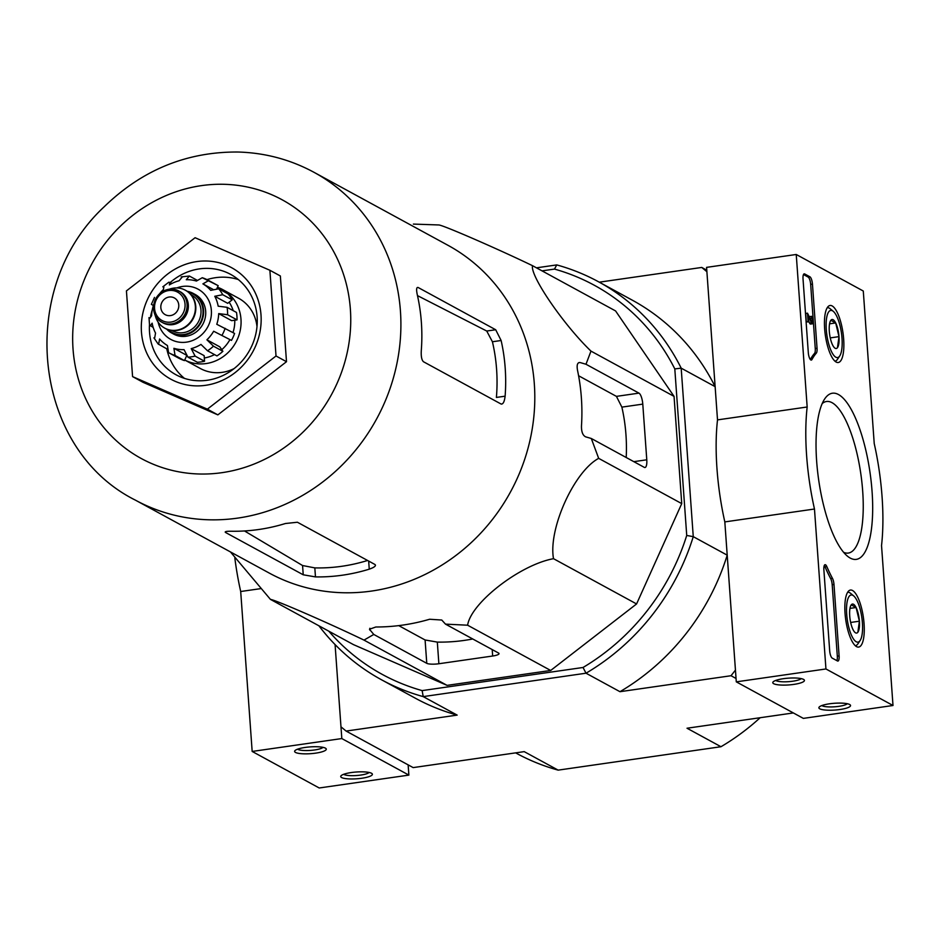 <?xml version="1.0" encoding="UTF-8"?>
<svg xmlns="http://www.w3.org/2000/svg" width="940" height="940" viewBox="0 0 940 940"><rect width="100%" height="100%" fill="white"/><g stroke="black" fill="none" stroke-linecap="round" stroke-linejoin="round"><path stroke-width="1.41" d="M674.05 396.375L615.582 310.94L532.51 265.679C529.972 275.726 563.377 324.594 590.978 351.113L674.05 396.375L681.735 503.617L636.58 603.95L550.687 670.467L447.076 685.366L353.499 644.64L270.426 599.379L230.464 551.945M706.786 270.18L701.757 267.442L706.892 271.707L715.129 386.646L681.183 368.151L693.262 536.658L727.207 555.152L735.444 670.102L731.026 675.731L619.965 691.699L586.019 673.205L423.212 696.611L457.169 715.105L346.108 731.073L340.973 726.808L335.075 644.57L341.819 738.558L252.167 751.448L319.212 787.979L408.877 775.101L408.136 764.866M736.043 678.468L731.026 675.731M793.36 712.943L687.023 728.23L720.968 746.724L558.16 770.13L524.215 751.636L413.165 767.604L346.108 731.073M556.75 264.916A226.658 210.043 118.6 0 1 598.428 281.718A226.658 210.043 118.6 0 1 681.183 368.151L674.803 368.915A221.582 205.343 118.6 0 0 554.482 269.087L556.75 264.916L536.458 267.829M599.262 282.176L701.757 267.442M674.803 368.915L686.729 535.447A221.582 205.343 118.6 0 1 583.035 667.482L422.142 690.606A221.582 205.343 118.6 0 1 328.8 631.186M554.482 269.087L542.039 270.873M422.142 690.606L423.212 696.611A226.658 210.043 118.6 0 1 381.546 679.796A226.658 210.043 118.6 0 1 318.919 625.805M457.169 715.105A226.658 210.043 118.6 0 1 415.492 698.291L381.546 679.796M686.729 535.447L693.262 536.658A226.658 210.043 118.6 0 1 586.019 673.205L583.035 667.482M727.207 555.152A226.658 210.043 118.6 0 1 619.965 691.699M598.428 281.718L632.373 300.213A226.658 210.043 118.6 0 1 715.129 386.646M720.968 746.724A226.658 210.043 -61.4 0 0 760.155 717.725M515.661 752.87L516.495 753.328A226.658 210.043 -61.4 0 0 558.16 770.13M590.978 351.113L585.984 364.25L580.321 362.605C577.501 362.241 576.561 364.779 577.501 370.219A204.826 189.798 118.6 0 1 581.484 425.89C581.355 431.742 582.741 435.396 585.644 436.841L591.307 438.487L598.663 458.356C574.046 471.575 548.138 528.962 553.507 558.689C520.22 564.693 470.975 602.74 467.615 625.206L445.501 624.136L441.765 620.036L429.627 619.249A204.826 189.798 118.6 0 1 375.836 626.992L369.479 629.236L373.779 634.453L364.003 640.105C329.071 623.255 275.432 599.908 270.426 599.379M364.003 640.105L447.076 685.366M467.615 625.206L550.687 670.467M373.779 634.453L426.772 663.323A9.529 2.033 175.9 0 0 438.874 663.746L492.666 656.014A9.529 2.033 175.9 0 0 499.022 653.617A9.529 2.033 175.9 0 0 498.494 653.006L445.501 624.136M553.507 558.689L636.58 603.95M598.663 458.356L681.735 503.617M413.377 224.084L438.933 224.966C443.88 225.471 497.378 248.748 532.51 265.679M591.307 438.487L644.3 467.368A9.529 2.938 81.8 0 0 644.993 467.509A9.529 2.938 81.8 0 0 646.779 459.801L642.784 404.118A9.529 2.938 81.8 0 0 638.977 393.132L585.984 364.25M269.886 270.274L280.355 275.972L286.5 361.7L217.857 414.869L143.056 382.322L132.575 376.611L126.43 290.895L195.085 237.714L269.886 270.274L276.019 355.99L207.376 409.159L132.575 376.611M505.121 396.187A186.661 172.972 -61.4 0 0 501.126 340.503L495.697 329.752L418.159 287.511C416.455 287.017 416.162 289.461 417.313 294.843A186.661 172.972 118.6 0 1 421.296 350.514C420.956 356.354 421.684 360.09 423.482 361.747L501.008 403.988C503.053 404.435 504.428 401.827 505.121 396.187L496.402 397.432A177.531 164.512 -61.4 0 0 492.419 341.761L486.732 331.033L417.489 295.618M367.587 560.475A177.531 164.512 -61.4 0 1 314.818 567.889L302.562 565.528L244.506 530.959M501.008 403.988L501.748 404.118M302.562 565.528L303.232 574.798L315.464 576.902A186.661 172.972 -61.4 0 0 342.512 575.186A186.661 172.972 -61.4 0 0 369.255 569.17C374.426 567.349 376.329 565.786 374.954 564.494L297.416 522.24L285.431 523.51A186.661 172.972 118.6 0 1 258.688 529.514A186.661 172.972 118.6 0 1 231.639 531.241C226.329 531.171 224.355 531.605 225.694 532.557L225.177 532.052M375.483 565.198L374.954 564.494M303.232 574.798L225.694 532.557L225.635 531.652M135.395 500.139L269.298 573.095A186.661 172.972 -61.4 0 0 371.641 591.048A186.661 172.972 -61.4 0 0 530.219 439.297A186.661 172.972 -61.4 0 0 447.91 245.27L314.007 172.314C290.354 159.53 264.986 152.774 237.891 152.022C186.649 151.704 142.034 169.987 104.058 206.894C16.403 288.239 31.878 448.486 135.395 500.139A186.661 172.972 -61.4 0 0 237.738 518.105A186.661 172.972 -61.4 0 0 396.316 366.341A186.661 172.972 -61.4 0 0 314.007 172.314M398.736 625.617L425.091 639.976L437.323 642.102A185.392 171.797 -61.4 0 0 472.738 638.977M578.405 362.875L579.263 362.511M626.205 457.498A185.392 171.797 -61.4 0 0 621.869 407.126L616.428 396.375L578.594 375.753M207.376 409.159L217.857 414.869M276.019 355.99L286.5 361.7M238.314 279.556A57.14 52.957 -61.4 0 0 207 279.627M166.756 348.811A57.14 52.957 -61.4 0 0 184.463 378.397M149.483 324.782A57.14 52.957 -61.4 0 0 175.992 374.755A57.14 52.957 -61.4 0 0 207.317 380.254A57.14 52.957 -61.4 0 0 255.856 333.794A57.14 52.957 -61.4 0 0 230.664 274.398A57.14 52.957 -61.4 0 0 170.128 282.576M163.854 286.994L163.407 289.543A57.14 52.957 -61.4 0 0 163.266 289.673M152.28 309.848A57.14 52.957 -61.4 0 0 150.623 316.146M205.66 385.306A63.485 58.832 -61.4 0 0 250.768 285.067A63.485 58.832 -61.4 0 0 147.251 299.954A63.485 58.832 -61.4 0 0 205.66 385.306M234.824 557.961A114.281 35.321 81.8 0 0 240.699 591.507L252.167 751.448M260.462 588.675L240.699 591.507M295.512 752.435A15.874 3.396 175.9 0 0 314.935 753.245A15.874 3.396 175.9 0 0 325.851 748.44A15.874 3.396 175.9 0 0 310.212 746.9A15.874 3.396 175.9 0 0 294.949 750.649A15.874 3.396 175.9 0 0 295.512 752.435M341.608 777.545A15.874 3.396 175.9 0 0 361.031 778.355A15.874 3.396 175.9 0 0 371.946 773.55A15.874 3.396 175.9 0 0 356.307 772.01A15.874 3.396 175.9 0 0 341.055 775.77A15.874 3.396 175.9 0 0 341.608 777.545M341.819 738.558L408.877 775.101M343.688 774.302A13.125 2.808 175.9 0 0 344.005 774.501A13.125 2.808 175.9 0 0 357.106 775.477A13.125 2.808 175.9 0 0 369.126 772.468M297.592 749.18A13.125 2.808 175.9 0 0 297.909 749.38A13.125 2.808 175.9 0 0 311.011 750.367A13.125 2.808 175.9 0 0 323.031 747.359M796.239 254.482L863.284 291.024L874.224 443.539A114.281 35.321 -98.2 0 1 881.532 545.564L893 705.493L825.943 668.963L814.475 509.022A114.281 35.321 -98.2 0 1 807.166 406.997L796.239 254.482L706.586 267.371L717.514 419.886L807.166 406.997M825.943 668.963L736.29 681.852L803.348 718.383L893 705.493M849.654 704.518A15.874 3.396 175.9 0 0 833.663 703.332A15.874 3.396 175.9 0 0 819.21 707.033A15.874 3.396 175.9 0 0 834.955 710.053A15.874 3.396 175.9 0 0 850.101 704.812A15.874 3.396 175.9 0 0 849.654 704.518M803.547 679.397A15.874 3.396 175.9 0 0 787.567 678.222A15.874 3.396 175.9 0 0 773.103 681.911A15.874 3.396 175.9 0 0 788.848 684.931A15.874 3.396 175.9 0 0 804.005 679.702A15.874 3.396 175.9 0 0 803.547 679.397M736.29 681.852L724.822 521.912L814.475 509.022M724.822 521.912A114.281 35.321 -98.2 0 1 717.514 419.886M804.675 273.951L809.916 276.807A6.345 1.962 -98.2 0 1 812.454 284.127L817.048 348.258A6.345 1.962 -98.2 0 1 816.32 353.135A130.155 40.22 -98.2 0 0 811.984 359.491A6.345 1.962 -98.2 0 1 811.302 360.079A6.345 1.962 -98.2 0 1 808.306 352.653L803.03 278.992A6.345 1.962 -98.2 0 1 804.217 273.846A6.345 1.962 -98.2 0 1 804.675 273.951L803.806 274.069M829.679 650.786L823.875 569.84A6.345 1.962 -98.2 0 1 825.062 564.693A6.345 1.962 -98.2 0 1 826.824 566.597A130.789 40.42 -98.2 0 0 832.464 578.347A6.345 1.962 -98.2 0 1 833.98 584.445L839.103 655.92A6.345 1.962 -98.2 0 1 837.916 661.067A6.345 1.962 -98.2 0 1 837.458 660.961L832.217 658.118A6.345 1.962 -98.2 0 1 829.679 650.786M850.218 558.066A83.942 25.944 -98.2 0 1 847.304 556.057A83.942 25.944 -98.2 0 1 818.681 479.976A83.942 25.944 -98.2 0 1 824.709 398.901A83.942 25.944 -98.2 0 1 869.371 468.273A83.942 25.944 -98.2 0 1 850.218 558.066M836.165 362.065A28.811 8.907 -98.2 0 1 824.944 332.114A28.811 8.907 -98.2 0 1 830.008 305.488A28.811 8.907 -98.2 0 1 842.968 332.737A28.811 8.907 -98.2 0 1 838.198 362.523A28.811 8.907 -98.2 0 1 836.165 362.065M856.563 646.638A28.811 8.907 -98.2 0 1 845.342 616.675A28.811 8.907 -98.2 0 1 850.406 590.062A28.811 8.907 -98.2 0 1 863.366 617.298A28.811 8.907 -98.2 0 1 858.596 647.084A28.811 8.907 -98.2 0 1 856.563 646.638M822.218 403.554A76.563 23.653 -98.2 0 1 826.507 401.498A76.563 23.653 -98.2 0 1 860.829 473.913A76.563 23.653 -98.2 0 1 848.303 553.061A76.563 23.653 -98.2 0 1 843.591 552.297M775.747 680.443A13.125 2.808 175.9 0 0 788.613 681.664A13.125 2.808 175.9 0 0 801.186 678.621M821.842 705.552A13.125 2.808 175.9 0 0 834.72 706.786A13.125 2.808 175.9 0 0 847.281 703.731M824.274 565.539A6.345 1.962 -98.2 0 1 825.026 566.855L826.824 566.597M836.847 660.632A6.345 1.962 -98.2 0 0 837.317 656.179L832.194 584.704A6.345 1.962 -98.2 0 0 830.666 578.605A130.789 40.42 -98.2 0 1 825.026 566.855M803.489 274.539L808.118 277.065A6.345 1.962 -98.2 0 1 810.668 284.385L815.262 348.517A6.345 1.962 -98.2 0 1 814.534 353.393L816.32 353.135M810.315 359.515A130.155 40.22 -98.2 0 1 814.534 353.393M807.495 313.185L811.631 321.515A1.904 0.588 -98.2 0 0 812.078 321.927A1.904 0.588 -98.2 0 0 812.418 320.176A1.904 0.588 -98.2 0 0 811.678 318.178L811.537 316.334A3.807 1.175 -98.2 0 1 813.03 320.305A3.807 1.175 -98.2 0 1 812.348 323.806A3.807 1.175 -98.2 0 1 811.408 322.913L808.283 315.793L808.717 321.927L808.095 321.586L807.495 313.185L805.698 313.443L806.297 321.844L808.095 321.586M808.717 321.927L806.297 321.844M812.348 323.806L810.562 324.065A3.807 1.175 -98.2 0 1 809.61 323.172L808.659 320.975M809.61 323.172L811.408 322.913M809.798 317.368L809.751 316.58L811.537 316.334M810.257 318.39L811.678 318.178M832.617 345.051A14.664 4.535 -98.2 0 1 829.315 331.362A14.664 4.535 -98.2 0 1 830.725 320.481A14.664 4.535 -98.2 0 1 830.843 320.305L835.684 322.949L838.997 336.637L837.458 347.683A14.664 4.535 -98.2 0 1 834.673 347.929A14.664 4.535 -98.2 0 1 832.617 345.051M830.843 320.305A14.664 4.535 -98.2 0 1 835.684 322.949A14.664 4.535 -98.2 0 1 838.997 336.637A14.664 4.535 -98.2 0 1 837.458 347.683M842.005 338.282A23.806 7.356 -98.2 0 1 839.726 355.943A23.806 7.356 -98.2 0 1 826.871 335.039A23.806 7.356 -98.2 0 1 833.31 311.363A23.806 7.356 -98.2 0 1 842.005 338.282M839.726 355.943L837.481 359.303A26.978 8.342 -98.2 0 1 835.002 361.136A26.978 8.342 -98.2 0 1 834.908 361.148L835.002 361.136M827.329 307.721L827.224 307.732A26.978 8.342 -98.2 0 1 827.329 307.721A26.978 8.342 -98.2 0 1 830.22 308.778L833.31 311.363M829.573 323.818L835.684 322.949M830.255 337.895L838.997 336.637M853.015 629.612A14.664 4.535 -98.2 0 1 849.713 615.923A14.664 4.535 -98.2 0 1 851.123 605.043A14.664 4.535 -98.2 0 1 851.241 604.878L856.082 607.51L859.395 621.199L857.856 632.256A14.664 4.535 -98.2 0 1 855.071 632.502A14.664 4.535 -98.2 0 1 853.015 629.612M851.241 604.878A14.664 4.535 -98.2 0 1 856.082 607.51A14.664 4.535 -98.2 0 1 859.395 621.199A14.664 4.535 -98.2 0 1 857.856 632.256M862.403 622.844A23.806 7.356 -98.2 0 1 860.124 640.516A23.806 7.356 -98.2 0 1 847.269 619.613A23.806 7.356 -98.2 0 1 853.708 595.937A23.806 7.356 -98.2 0 1 862.403 622.844M860.124 640.516L857.879 643.865A26.978 8.342 -98.2 0 1 855.4 645.698A26.978 8.342 -98.2 0 1 855.306 645.709L855.4 645.698M847.727 592.282L847.622 592.294A26.978 8.342 -98.2 0 1 847.727 592.282A26.978 8.342 -98.2 0 1 850.618 593.351L853.708 595.937M849.971 608.391L856.082 607.51M850.653 622.456L859.395 621.199M187.189 291.294A22.537 20.892 118.6 0 1 193.158 293.374L195.25 294.514A22.537 20.892 118.6 0 1 202.805 324.3A22.537 20.892 118.6 0 1 173.677 334.099L171.585 332.96A22.537 20.892 118.6 0 1 166.603 329.071M170.457 315.593A9.529 8.824 -61.4 0 0 178.553 307.85A9.529 8.824 -61.4 0 0 174.358 297.945A9.529 8.824 -61.4 0 0 162.044 302.093A9.529 8.824 -61.4 0 0 165.24 314.677A9.529 8.824 -61.4 0 0 170.457 315.593M180.092 291.67A17.778 16.474 118.6 0 1 186.05 315.17A17.778 16.474 118.6 0 1 163.078 322.902L161.821 322.209A17.778 16.474 118.6 0 1 153.972 303.726A17.778 16.474 118.6 0 1 169.083 289.273A17.778 16.474 118.6 0 1 178.823 290.989A17.778 16.474 118.6 0 1 184.792 314.477A17.778 16.474 118.6 0 1 161.821 322.209C154.501 318.448 152.233 311.105 155.006 300.177C157.92 294.044 162.561 290.401 168.965 289.25L180.092 291.67M169.329 289.203A21.585 19.998 118.6 0 1 173.524 288.134A21.585 19.998 118.6 0 1 185.368 290.213A21.585 19.998 118.6 0 1 192.606 318.742A21.585 19.998 118.6 0 1 164.712 328.119A21.585 19.998 118.6 0 1 155.171 315.194M185.568 290.331A21.585 19.998 118.6 0 1 185.779 290.437A21.585 19.998 118.6 0 1 193.017 318.965A21.585 19.998 118.6 0 1 165.123 328.354A21.585 19.998 118.6 0 1 164.923 328.236M193.158 293.374A22.537 20.892 118.6 0 1 200.714 323.16A22.537 20.892 118.6 0 1 171.585 332.96M206.906 339.81L219.831 346.86L222.886 351.313L213.462 346.179L206.906 339.81A35.556 32.947 118.6 0 0 213.65 331.232L231.463 340.397A41.266 38.246 118.6 0 0 234.589 333.453L216.776 324.288A35.556 32.947 118.6 0 0 218.703 313.607L227.609 314.736L237.033 319.882A41.266 38.246 118.6 0 0 236.504 312.456L227.081 307.321L218.174 306.181A35.556 32.947 118.6 0 0 214.767 296.276L222.745 294.714A41.266 38.246 -61.4 0 0 218.703 288.791L210.713 290.354A35.556 32.947 118.6 0 0 202.899 283.868L208.751 280.543A41.266 38.246 -61.4 0 0 208.398 280.343A41.266 38.246 -61.4 0 0 202.276 277.723L217.833 285.49A41.266 38.246 118.6 0 1 218.186 285.678L208.751 280.543M202.276 277.723L196.425 281.048A35.556 32.947 118.6 0 0 186.273 279.721L189.375 276.031L181.173 276.889M182.196 277.065L179.105 280.755A35.556 32.947 118.6 0 0 169.353 284.938L169.799 282.388L168.812 282.2L162.808 286.829M159.636 293.715A35.556 32.947 118.6 0 1 163.407 289.543M153.396 305.524L151.387 304.349L154.501 297.404M152.162 304.854L153.537 305.077A35.556 32.947 118.6 0 0 151.61 315.758L149.707 318.437M153.197 327.473L149.566 325.099M150.236 325.863L152.151 323.172A35.556 32.947 118.6 0 0 155.547 333.089L154.571 338.471M167.108 349.01L158.132 343.993L153.925 337.848M158.613 344.381L159.6 338.999A35.556 32.947 118.6 0 0 167.414 345.497L168.566 352.629A41.266 38.246 -61.4 0 0 168.918 352.829A41.266 38.246 -61.4 0 0 175.04 355.449L173.9 348.317L186.061 354.944M204.544 361.254L195.109 356.107L191.208 348.611L204.145 355.649L204.544 361.254A41.266 38.246 118.6 0 1 197.365 362.276L187.941 357.141L184.04 349.645A35.556 32.947 118.6 0 1 173.9 348.317M222.886 351.313A41.266 38.246 118.6 0 1 216.94 355.919L207.517 350.785L200.96 344.416A35.556 32.947 118.6 0 1 191.208 348.611M197.095 280.238L189.375 276.031M171.867 283.516L169.799 282.388M186.625 355.837A35.556 32.947 118.6 0 1 186.613 355.825L184.463 360.596A41.266 38.246 118.6 0 1 178.341 357.964A41.266 38.246 118.6 0 1 177.989 357.776M184.463 360.596L175.04 355.449M218.703 288.791L228.126 293.938A41.266 38.246 118.6 0 1 232.18 299.848L222.745 294.714M256.996 326.615A39.997 37.071 -61.4 0 0 238.596 298.25L222.463 289.461A39.997 37.071 -61.4 0 1 240.1 331.033A39.997 37.071 -61.4 0 1 206.118 363.557A39.997 37.071 -61.4 0 1 184.733 359.997L200.326 368.492A39.997 37.071 -61.4 0 0 222.251 372.346A39.997 37.071 -61.4 0 0 234.131 368.574M229.137 302.198A35.556 32.947 118.6 0 1 233.191 310.647M234.777 320.199A35.556 32.947 118.6 0 1 232.991 332.596M229.877 339.716A35.556 32.947 118.6 0 1 221.77 349.68M214.52 354.603A35.556 32.947 118.6 0 1 204.309 357.987M213.65 331.232L231.463 340.397M218.703 313.607L231.628 320.657L237.033 319.882M214.767 296.276L227.692 303.315L232.18 299.848M218.186 285.678L216.929 288.474M202.899 283.868L213.004 289.379M222.463 289.461A39.997 37.071 -61.4 0 0 217.481 287.24M221.993 472.667A147.298 136.5 -61.4 0 0 326.65 240.123A147.298 136.5 -61.4 0 0 86.48 274.644A147.298 136.5 -61.4 0 0 221.993 472.667M501.126 340.503L492.419 341.761M495.697 329.752L486.732 331.033M314.818 567.889L315.464 576.902M368.668 561.062L369.255 569.17M369.89 628.273L370.043 630.341M638.977 393.132L616.428 396.375M646.779 459.801L633.83 461.657M642.784 404.118L621.869 407.126M492.207 649.587L492.666 656.014M437.323 642.102L438.874 663.746M425.091 639.976L426.772 663.323M830.666 578.605L832.464 578.347M832.194 584.704L833.98 584.445M837.317 656.179L839.103 655.92M808.118 277.065L809.916 276.807M810.668 284.385L812.454 284.127M815.262 348.517L817.048 348.258M810.491 359.703L811.984 359.491M158.132 322.138A28.576 26.473 -61.4 0 0 186.461 342.148A28.576 26.473 -61.4 0 0 210.995 307.462A28.576 26.473 -61.4 0 0 176.767 287.934M168.671 290.542A16.192 15.005 118.6 0 1 183.559 312.303A16.192 15.005 118.6 0 1 157.168 316.099A16.192 15.005 118.6 0 1 168.671 290.542M191.114 294.784L191.572 295.043A20.316 18.823 118.6 0 1 198.375 321.891A20.316 18.823 118.6 0 1 172.126 330.715L171.667 330.469M188.447 292.211A21.902 20.304 118.6 0 1 200.197 322.878A21.902 20.304 118.6 0 1 168.06 329.635M227.609 314.736A41.266 38.246 -61.4 0 0 227.081 307.321M187.941 357.141A41.266 38.246 -61.4 0 0 191.537 356.801A41.266 38.246 -61.4 0 0 195.109 356.107M207.517 350.785A41.266 38.246 -61.4 0 0 213.462 346.179M222.028 335.263A41.266 38.246 -61.4 0 0 225.154 328.319M149.002 317.579L149.542 325.111M168.542 352.629L178.341 357.964"/></g></svg>
